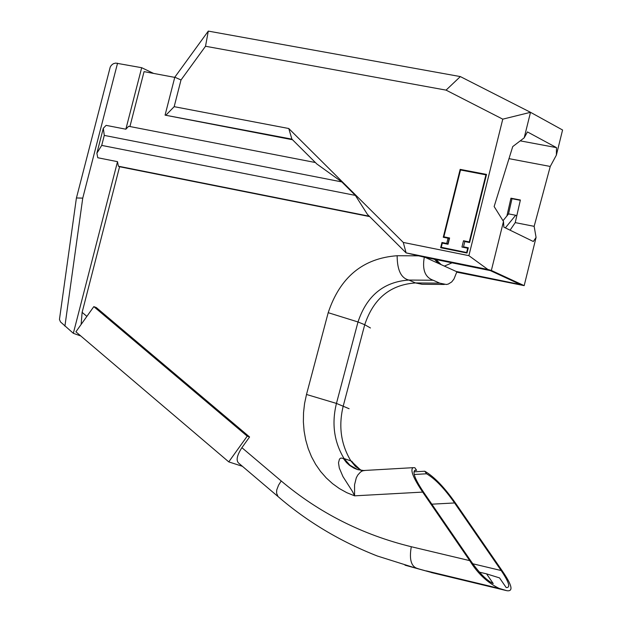 <?xml version="1.0" encoding="UTF-8"?>
<svg xmlns="http://www.w3.org/2000/svg" width="622" height="622" viewBox="0 0 622 622"><rect width="100%" height="100%" fill="white"/><g stroke="black" fill="none" stroke-linecap="round" stroke-linejoin="round"><path stroke-width="0.93" d="M292.519 139.748L165.071 115.132L291.905 139.134L316.862 163.998L341.812 181.919L355.364 195.401L367.408 214.341L406.104 252.89L425.129 257.368L490.284 270.586L520.513 284.557L456.105 271.425L456.882 271.775L453.943 279.06L451.696 281.945L448.275 284.075L446.339 284.487L439.7 283.142L415.488 282.94C390.336 284.674 373.418 298.599 364.733 324.723L343.258 405.925C338.345 425.977 340.879 444.295 350.87 460.894L360.457 469.874M174.759 77.377L144.055 71.631L129.928 126.53M241.678 465.676L238.832 463.281C235.839 460.677 236.858 455.475 241.904 447.677L249.585 436.971L96.278 307.54L93.813 306.623L75.9 331.814L228.764 461.882L247.222 436.162L93.813 306.623M369.289 216.215L118.374 166.206L119.587 166.735L82.127 312.361L86.87 316.38M119.587 166.735L369.662 216.588M431.823 504.178L454.573 502.957L501.176 570.537C509.091 582.301 510.755 587.969 506.176 587.541L499.528 577.9L486.559 573.865L493.23 583.568C486.699 580.489 479.235 572.963 470.838 560.99L423.792 492.476C415.154 479.578 412.238 472.16 415.037 470.232L416.616 470.302L414.851 467.728L413.078 467.666C409.968 469.742 413.163 477.883 422.672 492.095L469.734 560.64C477.564 573.375 487.353 582.627 499.108 588.389L506.806 590.69C513.616 591.755 512.1 585.146 502.242 570.872L455.654 503.33C444.543 487.446 434.257 476.74 424.803 471.227L426.568 473.785L414.26 474.485M174.798 77.206L181.01 79.974L174.168 106.673L288.763 128.513L403.274 242.432L468.887 255.665L502.763 119.16L530.512 112.31L460.342 76.584L208.292 31.1L174.798 77.206L165.071 115.132M524.191 137.835L530.512 112.31L562.576 129.998L556.379 155.111L556.488 147.624L527.448 131.918L524.191 137.835L512.73 146.59L494.14 206.543L503.486 221.479L503.874 227.162L533.326 241.507L536.071 237.433L534.15 226.338L550.252 166.455L508.99 158.649M503.486 221.479L491.357 270.461L524.183 285.638L536.071 237.433M510.071 230.187L515.234 222.614L520.381 200.012L510.95 198.185L506.899 215.966M467.114 252.618L441.262 247.292L443.369 248.264M486.365 175.077L485.922 174.852L469.268 241.911L463.507 240.753L461.944 247.051L467.705 248.209L466.663 252.408M467.705 248.209L468.156 248.419M469.268 241.911L469.719 242.121M463.507 240.753L465.544 241.709M441.262 247.292L442.304 243.109L448.042 244.259L449.605 237.977L443.867 236.827L460.505 169.985L485.922 174.852M443.867 236.827L445.92 237.791M508.501 214.007L511.992 198.706L510.95 198.185M520.311 200.323L511.992 198.706M491.357 270.461L487.873 269.474L468.887 255.665M403.274 242.432L406.104 252.89L487.873 269.474M456.773 272.156L524.183 285.638M490.315 270.601L452.046 262.834L444.388 266.107M425.129 257.368L456.105 271.425M424.336 257.003C422.066 269.598 425.013 277.342 433.176 280.242L439.7 283.142M166.09 115L174.168 106.673M502.763 119.16L446.06 90.128L205.517 46.253L181.01 79.974M486.528 174.417L469.618 242.526L464.813 241.569L463.514 246.81L468.319 247.781L467.013 253.03L440.656 247.719L441.962 242.487L446.736 243.443L448.042 238.21L443.261 237.254L460.163 169.371L486.528 174.417M208.292 31.1L205.517 46.253M460.342 76.584L446.06 90.128M291.905 139.134L288.763 128.513M341.812 181.919L104.286 135.402L101.713 145.4L355.364 195.401M109.223 70.962L110.218 67.09L111.346 65.294L113.328 63.716L115.676 63.086L141.684 67.705L125.862 129.205L106.113 125.364L103.314 128.272L104.286 135.402M125.862 129.205L128.645 126.282L315.393 162.529M118.374 166.206L117.511 161.666L97.763 157.739L96.884 153.199L101.713 145.4M141.684 67.705L153.587 73.419M117.511 161.666L73.334 333.314L80.774 335.966M81.124 324.459L82.127 312.361M73.334 333.314L60.497 321.924L59.455 319.459L59.883 316.411M76.35 198.457L76.444 197.959L82.749 198.13L64.913 326.138M103.314 128.272L96.884 153.199M242.44 466.329L228.764 461.882M249.585 436.971L247.222 436.162M438.704 263.526L434.389 259.242M463.514 246.81L468.249 248.054M442.996 243.249L447.84 243.956L449.138 238.724L448.042 238.21M461.197 170.117L486.451 174.743M441.138 264.63L436.053 259.584M460.163 169.371L461.252 169.915M446.736 243.443L447.84 243.956M441.962 242.487L443.058 243M486.559 573.865L479.414 572.154M454.573 502.957C444.505 488.565 435.175 478.839 426.568 473.785M414.641 470.419L416.616 470.302M413.98 471.841L424.803 471.227M422.672 492.095L354.587 495.835L354.571 484.725L356.289 477.805L357.79 475.021L360.581 471.981L362.556 470.846L365.394 470.411M418.629 255.844L397.147 255.728C363.015 258.216 340.032 277.202 328.198 312.687L306.498 394.472L304.562 403.546L303.528 412.736L303.373 421.934L304.104 431.03L305.705 439.925L308.178 448.524L311.498 456.711L315.657 464.385L320.602 471.484L326.262 477.929L332.56 483.652L339.425 488.597L346.788 492.678L354.587 495.835L352.433 491.434L342.955 476.584L339.301 468.047L338.5 462.768L339.495 459.028L340.926 458.041L344.059 458.554C334.053 441.908 331.518 423.528 336.448 403.421L349.105 408.716M357.736 469.633L354.027 468.172L349.502 465.334L346.508 462.597L343.157 458.243M361.475 470.473L356.048 466.477L351.702 461.182M405 565.188L433.036 572.909L414.594 567.754L377.414 556.037C340.218 541.467 307.081 521.633 278.003 496.543L280.716 498.852M373.223 554.389L377.414 556.037M516.781 215.818L515.669 215.266L505.352 227.885M515.669 215.266L508.602 213.882L503.004 220.709M556.379 155.111L550.252 166.455M534.15 226.338L515.234 222.614M503.353 220.281L502.646 220.141M556.488 147.624L520.241 140.852M241.904 447.677L281.206 480.969C319.024 512.839 362.385 534.764 411.29 546.73L469.734 560.64M422.081 284.277L415.488 282.94L408.903 280.048L433.176 280.242M117.55 63.211L82.749 198.13M281.206 480.969L278.578 485.129L276.728 489.957L276.572 493.106L278.003 496.543L238.84 463.273M501.176 570.537L472.79 563.773M306.498 394.472L336.448 403.421L358 321.971L364.733 324.723L370.448 327.973M357.712 469.626L350.023 465.303L344.059 458.554L350.87 460.894L355.364 466.352L361.001 470.395M328.198 312.687L358 321.971C366.716 295.769 383.681 281.789 408.903 280.048C401.112 278.244 397.201 270.135 397.147 255.728M505.577 590.364L432.974 572.901M426.327 570.887L499.108 588.389M411.29 546.73C409.012 559.792 411.297 567.108 418.155 568.671M421.941 284.277L444.333 284.464M76.413 197.975L59.455 319.459M110.218 67.09L76.444 197.959M413.07 467.674L363.668 470.512L357.813 469.657M431.279 572.52L506.347 590.581"/></g></svg>
